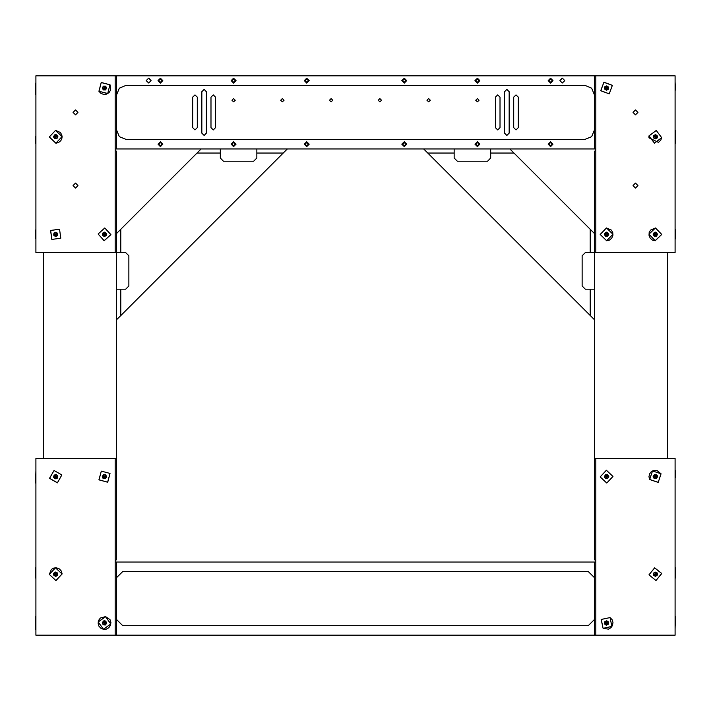 <?xml version="1.0" encoding="UTF-8"?>
<svg xmlns="http://www.w3.org/2000/svg" width="711" height="711" viewBox="0 0 711 711"><rect width="100%" height="100%" fill="white"/><g stroke="black" fill="none" stroke-linecap="round" stroke-linejoin="round"><path stroke-width="1.07" d="M35.55 478.69L35.55 474.459M35.55 238.203L35.55 235.954M35.612 616.553L35.55 629.333M675.45 572.044L675.45 573.733M675.45 85.835L675.45 90.155M675.45 89.613L675.45 87.435M675.45 89.773L675.112 81.854M35.55 138.387L35.559 143.204M35.55 140.662L35.55 138.921M35.55 136.272L35.55 137.41M35.55 238.683L35.55 230.009M35.55 85.293L35.55 86.582M675.45 623.067L675.45 621.121M675.45 621.014L675.45 625.165M675.45 131.668L675.45 143.169L675.45 131.668M35.55 87.329L35.55 83.249M35.55 578.052L35.55 567.831M35.55 478.858L35.55 480.512L35.55 478.858M675.45 470.691L675.45 474.459L675.45 470.691M675.45 475.517L675.45 477.801M675.45 229.777L675.45 238.914M675.45 233.75L675.45 232.808M675.45 236.541L675.45 235.874M675.45 570.338L675.441 567.796M675.45 578.052L675.37 567.796M35.55 476.939L35.55 478.405M675.112 629.146L675.37 616.561M675.112 142.991L675.37 130.397M35.888 81.854L35.603 94.447M675.112 240.522L675.112 228.16M35.888 470.478L35.55 483.027M35.888 616.784L35.888 629.146M675.112 482.84L675.112 470.478M610.065 617.583L612.073 619.672L612.962 622.427L612.544 625.298L610.909 627.689L608.394 629.119L603.07 628.346L601.195 619.477L610.056 617.601L611.94 626.453L603.079 628.337L601.186 619.477L610.065 617.583M655.195 240.762L652.387 240.042L650.183 238.158L649.027 235.501L649.161 232.613L650.556 230.071L655.48 227.929L661.754 234.488L655.195 240.762L648.939 234.203L655.48 227.947L648.974 234.203L655.195 240.709L661.701 234.488L655.48 227.982L661.737 234.488L655.195 240.745M98.953 91.301L100.953 93.399L103.673 94.403L106.552 94.11L109.014 92.572L110.552 90.119L110.009 84.778L101.22 82.512L98.953 91.301M649.587 479.507L648.921 476.69L649.561 473.864L651.383 471.606L654.004 470.38L656.902 470.433L661.088 473.81L658.19 482.405L649.587 479.507L652.494 470.922L661.07 473.81L658.182 482.396L649.596 479.507M62.124 573.99L61.377 571.191L59.475 569.004L56.809 567.876L53.92 568.036L51.388 569.458L49.299 574.408L55.92 580.611L62.124 573.99L55.92 580.603L49.308 574.408L55.92 580.558L62.079 573.99L55.502 567.831L49.343 574.399L55.502 567.796L62.115 573.99M606.661 240.762L609.478 240.069L611.691 238.203L612.864 235.554L612.758 232.657L611.38 230.106L606.474 227.929L612.971 234.248L606.661 240.745L600.155 234.443L606.474 227.929L600.164 234.443L606.661 240.745M103.415 629.297L100.74 628.186L98.829 626.009L98.074 623.209L98.616 620.365L100.358 618.046L105.548 616.641L110.8 624.027L103.424 629.279L106.312 629.119L108.827 627.689L110.463 625.289L110.872 622.427L109.983 619.672L105.548 616.641L98.162 621.903L103.424 629.279M55.885 143.222L58.684 142.493L60.888 140.6L62.026 137.943L61.884 135.046L60.479 132.513L55.538 130.389L49.299 136.974L55.885 143.222L49.308 136.974L55.538 130.406L49.343 136.974L55.885 143.169L62.079 136.636L55.538 130.442L62.115 136.636L55.885 143.204M648.983 135.917L649.001 137.827L658.439 142.422L660.812 140.147L661.692 137.694L654.449 143.151L648.992 135.917L654.458 143.115L661.639 137.685L656.217 130.495L649.027 135.925L656.226 130.46L661.683 137.694L656.226 130.451L648.983 135.917M606.243 87.337L605.87 88.36L606.892 88.733L607.265 87.711L606.243 87.337M55.511 475.917L54.969 476.859L55.911 477.401L56.453 476.459L55.511 475.917M654.573 574.284L655.418 574.968L656.102 574.115L655.258 573.43L654.573 574.284M635.492 109.965L633.039 112.418L635.492 114.871L637.936 112.418L635.492 109.965M635.492 183.118L633.039 185.571L635.492 188.024L637.936 185.571L635.492 183.118M606.99 622.321L605.923 622.552L606.145 623.618L607.212 623.387L606.99 622.321M103.708 234.31L104.446 235.119L105.255 234.381L104.517 233.572L103.708 234.31M146.217 80.592L148.67 83.045L151.114 80.592L148.67 78.148L146.217 80.592M559.886 80.592L562.33 83.045L564.783 80.592L562.33 78.148L559.886 80.592M548.145 144.191L550.581 146.635L553.016 144.191L550.581 141.756L548.145 144.191M548.919 144.191L550.581 145.853L552.234 144.191L550.581 142.538L548.919 144.191M474.984 144.191L477.428 146.635L479.863 144.191L477.428 141.756L474.984 144.191M475.766 144.191L477.428 145.853L479.081 144.191L477.428 142.538L475.766 144.191M401.831 144.191L404.266 146.635L406.71 144.191L404.266 141.756L401.831 144.191M402.613 144.191L404.266 145.853L405.928 144.191L404.266 142.538L402.613 144.191M304.29 144.191L306.734 146.635L309.169 144.191L306.734 141.756L304.29 144.191M305.072 144.191L306.734 145.853L308.387 144.191L306.734 142.538L305.072 144.191M231.137 144.191L233.572 146.635L236.016 144.191L233.572 141.756L231.137 144.191M231.919 144.191L233.572 145.853L235.234 144.191L233.572 142.538L231.919 144.191M157.984 144.191L160.419 146.635L162.855 144.191L160.419 141.756L157.984 144.191M158.766 144.191L160.419 145.853L162.081 144.191L160.419 142.538L158.766 144.191M548.145 80.636L550.581 83.08L553.016 80.636L550.581 78.201L548.145 80.636M548.919 80.636L550.581 82.298L552.234 80.636L550.581 78.983L548.919 80.636M474.984 80.636L477.428 83.08L479.863 80.636L477.428 78.201L474.984 80.636M475.766 80.636L477.428 82.298L479.081 80.636L477.428 78.983L475.766 80.636M401.831 80.636L404.266 83.08L406.71 80.636L404.266 78.201L401.831 80.636M402.613 80.636L404.266 82.298L405.928 80.636L404.266 78.983L402.613 80.636M304.29 80.636L306.734 83.08L309.169 80.636L306.734 78.201L304.29 80.636M305.072 80.636L306.734 82.298L308.387 80.636L306.734 78.983L305.072 80.636M231.137 80.636L233.572 83.08L236.016 80.636L233.572 78.201L231.137 80.636M231.919 80.636L233.572 82.298L235.234 80.636L233.572 78.983L231.919 80.636M157.984 80.636L160.419 83.08L162.855 80.636L160.419 78.201L157.984 80.636M158.766 80.636L160.419 82.298L162.081 80.636L160.419 78.983L158.766 80.636M479.081 100.224L477.428 101.886L475.766 100.224L477.428 98.562L479.081 100.224M430.315 100.224L428.653 101.886L427 100.224L428.653 98.562L430.315 100.224M381.54 100.224L379.887 101.886L378.225 100.224L379.887 98.562L381.54 100.224M284 100.224L282.347 101.886L280.685 100.224L282.347 98.562L284 100.224M235.234 100.224L233.572 101.886L231.919 100.224L233.572 98.562L235.234 100.224M332.775 100.224L331.113 101.886L329.46 100.224L331.113 98.562L332.775 100.224M595.862 148.99L116.648 148.99L116.648 130.131L119.359 136.681L125.918 139.392L585.082 139.392L591.641 136.681L594.352 130.131L594.352 94.705L591.641 88.155L585.082 85.444L125.918 85.444L119.359 88.155L116.648 94.705L116.648 75.837L595.862 75.837L595.862 252.627L675.112 252.627L675.112 75.837L595.862 75.837M192.681 127.66L194.974 129.953L197.267 127.66L194.974 129.953L192.681 127.66L192.681 97.176L194.974 94.892L197.267 97.176L194.974 94.892L192.681 97.176M206.412 91.692L204.119 89.399L201.826 91.692L204.119 89.399L206.412 91.692L206.412 133.144L204.119 135.437L201.826 133.144L204.119 135.437L206.412 133.144M215.557 97.176L213.264 94.892L210.971 97.176L213.264 94.892L215.557 97.176L215.557 127.66L213.264 129.953L210.971 127.66L213.264 129.953L215.557 127.66M495.425 127.66L497.709 129.953L500.002 127.66L497.709 129.953L495.425 127.66L495.425 97.176L497.709 94.892L500.002 97.176L497.709 94.892L495.425 97.176M509.147 91.692L506.854 89.399L504.561 91.692L506.854 89.399L509.147 91.692L509.147 133.144L506.854 135.437L504.561 133.144L506.854 135.437L509.147 133.144M518.292 97.176L515.999 94.892L513.706 97.176L515.999 94.892L518.292 97.176L518.292 127.66L515.999 129.953L513.706 127.66L515.999 129.953L518.292 127.66M606.59 477.428L607.336 476.637L606.545 475.89L605.799 476.681L606.59 477.428M655.32 235.119L656.111 234.363L655.355 233.572L654.564 234.328L655.32 235.119M103.815 88.431L104.873 88.697L105.148 87.64L104.09 87.373L103.815 88.431M654.644 477.001L655.684 477.348L656.031 476.317L654.991 475.97L654.644 477.001M56.48 574.177L55.689 573.43L54.943 574.221L55.734 574.968L56.48 574.177M606.581 235.119L607.336 234.337L606.554 233.572L605.799 234.354L606.581 235.119M73.064 112.418L75.508 114.871L77.961 112.418L75.508 109.965L73.064 112.418M73.064 185.571L75.508 188.024L77.961 185.571L75.508 183.118L73.064 185.571M56.178 233.732L55.094 233.875L55.245 234.959L56.329 234.817L56.178 233.732M105.148 476.272L104.099 475.988L103.815 477.045L104.864 477.33L105.148 476.272M654.573 136.699L655.231 137.57L656.102 136.912L655.444 136.041L654.573 136.699M104.357 623.725L105.246 623.094L104.606 622.205L103.717 622.836L104.357 623.725M55.734 137.579L56.48 136.788L55.689 136.032L54.943 136.823L55.734 137.579M609.229 93.816L612.349 85.373L603.906 82.254L600.786 90.697L609.229 93.816M57.387 482.805L61.857 474.984L54.036 470.513L49.566 478.334L57.387 482.805M661.665 573.528L654.662 567.867L649.01 574.87L656.013 580.532L661.665 573.528M603.097 628.311L611.904 626.435L610.038 617.628L601.23 619.503L603.097 628.311M110.836 234.674L104.81 227.982L98.127 234.017L104.153 240.7L110.836 234.674M606.359 470.291L600.2 476.868L606.776 483.018L612.935 476.45L606.359 470.291M109.965 84.796L101.246 82.556L98.998 91.275L107.717 93.514L109.965 84.796L107.734 93.55L98.971 91.292L101.229 82.52L109.992 84.778M661.043 473.828L652.511 470.958L649.632 479.49L658.164 482.36L661.043 473.828M606.474 227.982L600.2 234.434L606.661 240.709L612.935 234.248L606.474 227.982M51.859 239.411L60.782 238.203L59.564 229.28L50.641 230.488L51.859 239.411M98.971 479.845L107.663 482.174L109.992 473.473L101.3 471.144L98.971 479.845M105.539 616.686L98.198 621.912L103.424 629.244L110.765 624.027L105.539 616.686M603.888 82.209L612.393 85.356L609.247 93.861L600.751 90.715L603.888 82.218L600.742 90.715L609.247 93.861L612.384 85.356L603.888 82.218M54.027 470.469L61.901 474.975L57.395 482.849L49.53 478.343L54.027 470.478L49.521 478.343L57.395 482.849L61.893 474.975L54.027 470.478M648.956 574.879L654.662 567.822L661.719 573.519L656.013 580.567L648.965 574.879L656.013 580.576L661.719 573.519L654.662 567.831L648.965 574.879M98.074 234.017L104.81 227.938L110.889 234.674L104.153 240.745L98.082 234.017L104.153 240.753L110.889 234.674L104.81 227.947L98.082 234.017M606.776 483.071L600.155 476.868L606.359 470.247L612.971 476.45L606.776 483.062L612.98 476.45L606.359 470.247L600.164 476.868L606.776 483.062M59.591 229.235L60.817 238.229L51.832 239.456L50.605 230.462L59.591 229.235L60.808 238.221L51.832 239.447L50.614 230.471L59.591 229.244M110.036 473.446L107.69 482.218L98.927 479.863L101.282 471.109L110.027 473.455L101.273 471.1L98.927 479.863L107.681 482.2L110.027 473.455M605.47 89.586L608.358 89.31L607.665 86.484L605.772 86.307L604.67 87.862L606.296 90.181M608.358 89.31L608.563 87.115L606.767 85.844L604.768 86.769L604.572 88.955L606.367 90.226L608.465 88.208L608.563 87.115L606.767 85.844L604.768 86.769L604.572 88.955L606.367 90.226L608.358 89.31L608.563 87.115L606.767 85.844L604.812 86.751M606.367 90.226L608.323 89.319M604.67 87.862L604.572 88.875M54.374 478.014L57.271 478.21L57.058 475.303L55.209 474.824L53.867 476.174L55.094 478.734M56.293 478.779L57.271 478.21L57.831 476.077L56.276 474.53L54.152 475.108L53.592 477.232L55.147 478.787L56.293 478.779M55.147 478.787L57.555 477.143L57.831 476.077L56.276 474.53L54.152 475.108L53.592 477.232L55.147 478.787L57.236 478.219M56.231 474.539L54.187 475.099M53.867 476.174L53.609 477.161M57.271 478.21L57.831 476.077L56.276 474.53M656.457 575.741L657.115 572.906L654.218 572.657L653.445 574.399L654.564 575.937L657.284 575.137M657.524 573.964L657.115 572.906L655.107 572.008L653.329 573.306L653.56 575.492L655.569 576.381L657.346 575.092L657.524 573.964M657.346 575.092L656.111 572.453L655.107 572.008L653.329 573.306L653.56 575.492L655.569 576.381L657.346 575.092L657.115 572.942M653.329 573.342L653.551 575.457M654.564 575.937L655.498 576.354M657.115 572.906L655.107 572.008L653.329 573.306M604.661 622.872L606.456 625.165L608.474 623.067L607.603 621.37L605.701 621.272L604.608 623.885M605.372 624.809L606.456 625.165L608.412 624.169L608.527 621.965L606.679 620.774L604.723 621.769L604.608 623.965L605.372 624.809M604.608 623.965L605.532 624.569L608.412 624.169L608.527 621.965L606.679 620.774L604.723 621.769L604.608 623.965L606.421 625.147L608.412 624.169L608.527 621.965M608.492 621.947L606.714 620.792M605.701 621.272L604.794 621.734M105.352 236.043L106.437 233.341L103.61 232.648L102.58 234.248L103.442 235.945L106.259 235.581M106.677 234.461L106.437 233.341L104.597 232.15L102.633 233.146L102.526 235.35L104.366 236.541L106.33 235.545L106.677 234.461M106.33 235.545L105.521 232.746L104.597 232.15L102.633 233.146L102.526 235.35L104.366 236.541L106.33 235.545L106.437 233.386M102.633 233.19L102.526 235.305M103.442 235.945L104.304 236.496M106.437 233.341L104.597 232.15L102.633 233.146M115.138 560.961L116.648 559.441L116.648 458.373L115.138 458.373L115.138 635.163L675.112 635.163L675.112 458.373L594.352 458.373L594.352 559.441L595.862 560.961M43.495 252.627L43.495 458.373M116.648 75.837L35.888 75.837L35.888 252.627L116.648 252.627L116.648 458.373M116.648 319.692L120.746 315.595L120.746 289.208L125.669 289.208L128.842 286.035L128.842 255.8L125.669 252.627L116.648 252.627L116.648 151.559L115.138 150.039M287.342 148.99L283.245 153.087L256.867 153.087L256.867 158.02L253.694 161.184L256.867 158.02M120.746 315.595L283.245 153.087M220.286 158.02L223.458 161.184L220.286 158.02L220.286 153.087L197.036 153.087L116.648 233.475M197.036 153.087L201.133 148.99M120.746 289.208L116.648 289.208M223.458 161.184L253.694 161.184M120.746 252.627L120.746 229.377M220.286 153.087L220.286 148.99M256.867 148.99L256.867 153.087M423.658 148.99L594.352 319.692M509.867 148.99L594.352 233.475M594.352 289.208L585.331 289.208L582.158 286.035L582.158 255.8L585.331 252.627L594.352 252.627L594.352 458.373M590.254 315.595L590.254 289.208M590.254 252.627L590.254 229.377M490.714 148.99L490.714 153.087L513.964 153.087M490.714 153.087L490.714 158.02L487.542 161.184L457.306 161.184L454.133 158.02L454.133 148.99M427.755 153.087L454.133 153.087M128.842 255.8L125.669 252.627M125.669 289.208L128.842 286.035M561.752 78.21L562.33 78.148M549.879 145.693L551.345 145.666L550.038 145.764M476.726 145.693L478.183 145.666L476.885 145.764M403.564 145.693L405.03 145.666L403.732 145.764M306.023 145.693L307.49 145.666L306.192 145.764M232.87 145.693L234.337 145.666L233.039 145.764M159.717 145.693L161.184 145.666L159.717 145.693M161.184 79.17L159.655 79.17L160.962 79.072M234.337 79.17L232.817 79.17L234.337 79.17M305.97 79.17L307.49 79.17L306.023 79.134M405.03 79.17L403.564 79.134M478.183 79.17L476.663 79.17L478.183 79.17M551.345 79.17L549.816 79.17L551.345 79.17M594.352 148.99L594.352 130.131M594.352 94.705L594.352 75.837M116.648 148.99L115.138 148.99M116.648 130.131L116.648 94.705M197.267 97.176L197.267 127.66M201.826 133.144L201.826 91.692M210.971 127.66L210.971 97.176M500.002 97.176L500.002 127.66M504.561 133.144L504.561 91.692M513.706 127.66L513.706 97.176M403.51 79.17L404.808 79.072M148.67 78.148L149.426 78.263L148.67 78.148M585.331 289.208L582.158 286.035M582.158 255.8L585.331 252.627M490.714 158.02L487.542 161.184M457.306 161.184L454.133 158.02M115.138 562.01L116.648 562.01L116.648 577.608L122.745 571.52L588.255 571.52L594.352 577.608L594.352 635.163M594.352 619.557L588.255 625.653L122.745 625.653L116.648 619.557L116.648 635.163M116.648 562.01L595.862 562.01M594.352 562.01L594.352 577.608M116.648 577.608L116.648 619.557M667.505 252.627L667.505 458.373M595.862 150.039L594.352 151.559L594.352 252.627L595.862 252.627M608.189 475.65L605.408 474.788L604.945 477.668L606.625 478.565L608.243 477.561L607.647 474.788M605.408 474.788L604.368 476.726L605.532 478.601L607.727 478.53L608.767 476.583L607.603 474.717L604.883 475.757L604.368 476.726L605.532 478.601L607.727 478.53L608.767 476.583L607.603 474.717L605.408 474.788L604.368 476.726L605.532 478.601L607.692 478.53M607.603 474.717L605.443 474.788M608.243 477.561L608.732 476.654M657.008 233.43L654.28 232.417L653.667 235.261L655.293 236.248L656.964 235.332L656.52 232.533M655.391 232.142L654.28 232.417L653.142 234.292L654.191 236.221L656.395 236.274L657.533 234.399L656.484 232.461L655.391 232.142M656.484 232.461L653.711 233.359L653.142 234.292L654.191 236.221L656.395 236.274L657.533 234.399L656.484 232.461L654.324 232.417M654.236 236.23L656.351 236.274M656.964 235.332L657.497 234.461M654.28 232.417L653.142 234.292L654.191 236.221M106.143 88.973L105.566 86.12L102.819 87.098L102.837 89.008L104.499 89.942L106.641 88.084M105.566 86.12L103.362 86.138L102.277 88.057L103.397 89.95L105.601 89.933L106.686 88.013L104.464 86.129L103.362 86.138L102.277 88.057L103.397 89.95L105.601 89.933L106.686 88.013L105.566 86.12L103.362 86.138L102.277 88.057L103.379 89.915M106.686 88.013L105.584 86.155M104.499 89.942L105.521 89.933M656.92 477.712L656.555 474.824L653.747 475.606L653.631 477.508L655.213 478.556L657.488 476.859M657.311 475.677L656.555 474.824L654.36 474.69L653.142 476.521L654.12 478.494L656.315 478.627L657.533 476.797L657.311 475.677M657.533 476.797L657.044 475.81L654.36 474.69L653.142 476.521L654.12 478.494L656.315 478.627L657.533 476.797L656.573 474.859M653.16 476.557L654.102 478.459M655.213 478.556L656.235 478.627M656.555 474.824L654.36 474.69L653.142 476.521M54.703 572.577L53.84 575.359L56.72 575.812L57.618 574.133L56.613 572.515L53.84 573.119M53.512 574.266L53.84 575.359L55.787 576.399L57.653 575.235L57.582 573.039L55.645 572L53.769 573.164L53.512 574.266M53.769 573.164L54.809 575.874L55.787 576.399L57.653 575.235L57.582 573.039L55.645 572L53.769 573.164L53.84 575.323M57.653 575.199L57.582 573.075M56.613 572.515L55.707 572.035M53.84 575.359L55.787 576.399L57.653 575.235M608.207 233.368L605.443 232.453L604.928 235.323L606.599 236.248L608.234 235.27L607.683 232.488M606.536 232.142L605.443 232.453L604.368 234.381L605.496 236.265L607.692 236.23L608.767 234.31L607.638 232.426L606.536 232.142M607.638 232.426L604.901 233.421L604.368 234.381L605.496 236.265L607.692 236.23L608.767 234.31L607.638 232.426L605.479 232.453L604.368 234.381L605.496 236.265M605.532 236.265L607.656 236.239M608.234 235.27L608.732 234.381M115.138 75.837L115.138 252.627M595.862 458.373L595.862 635.163M53.823 234.106L55.431 236.523L57.6 234.586L56.862 232.826L54.978 232.586L53.689 235.119M55.431 236.523L57.467 235.679L57.742 233.492L55.991 232.159L53.956 233.012L53.681 235.199L56.445 236.105L57.467 235.679L57.742 233.492L55.991 232.159L53.956 233.012L53.681 235.199L55.431 236.523L57.467 235.679L57.742 233.492L56.018 232.186M53.681 235.199L55.405 236.505M54.978 232.586L54.036 232.986M102.828 475.703L103.379 478.565L106.135 477.614L106.135 475.703L104.481 474.752L102.322 476.592M102.58 477.756L103.379 478.565L105.584 478.565L106.686 476.654L105.584 474.752L103.379 474.752L102.277 476.654L102.58 477.756M102.277 476.654L104.481 478.565L105.584 478.565L106.686 476.654L105.584 474.752L103.379 474.752L102.277 476.654L103.362 478.53L105.584 478.565L106.686 476.654M106.659 476.628L105.601 474.788M104.481 474.752L103.459 474.752M656.049 138.574L657.373 135.979L654.618 135.037L653.453 136.539L654.164 138.307L657 138.192M657.515 137.107L657.373 135.979L655.64 134.628L653.605 135.454L653.302 137.632L655.035 138.983L657.071 138.156L657.515 137.107M657.071 138.156L656.511 135.303L655.64 134.628L653.605 135.454L653.302 137.632L655.035 138.983L657.071 138.156L657.373 136.014M653.596 135.49L653.302 137.596M654.164 138.307L654.973 138.938M657.373 135.979L655.64 134.628L653.605 135.454M106.268 622.303L103.708 620.907L102.695 623.636L104.162 624.845L105.948 624.178L105.912 621.343M104.846 620.801L103.708 620.907L102.313 622.605L103.077 624.667L105.255 625.031L106.65 623.334L105.886 621.272L104.846 620.801M105.886 621.272L103.015 621.752L102.313 622.605L103.077 624.667L105.255 625.031L106.65 623.334L105.886 621.272L103.753 620.916M103.122 624.667L105.21 625.022M105.948 624.178L106.597 623.396M103.708 620.907L102.313 622.605L103.077 624.667M115.138 458.373L35.888 458.373L35.888 635.163L115.138 635.163M57.333 135.81L54.56 134.93L54.089 137.801L55.76 138.707L57.387 137.712L56.8 134.939M55.654 134.61L54.56 134.93L53.512 136.868L54.667 138.743L56.862 138.681L57.911 136.743L56.764 134.868L55.654 134.61M56.764 134.868L54.036 135.899L53.512 136.868L54.667 138.743L56.862 138.681L57.911 136.743L56.764 134.868L54.605 134.93M54.703 138.734L56.827 138.681M57.387 137.712L57.875 136.814M54.56 134.93L53.512 136.868L54.667 138.743"/></g></svg>
